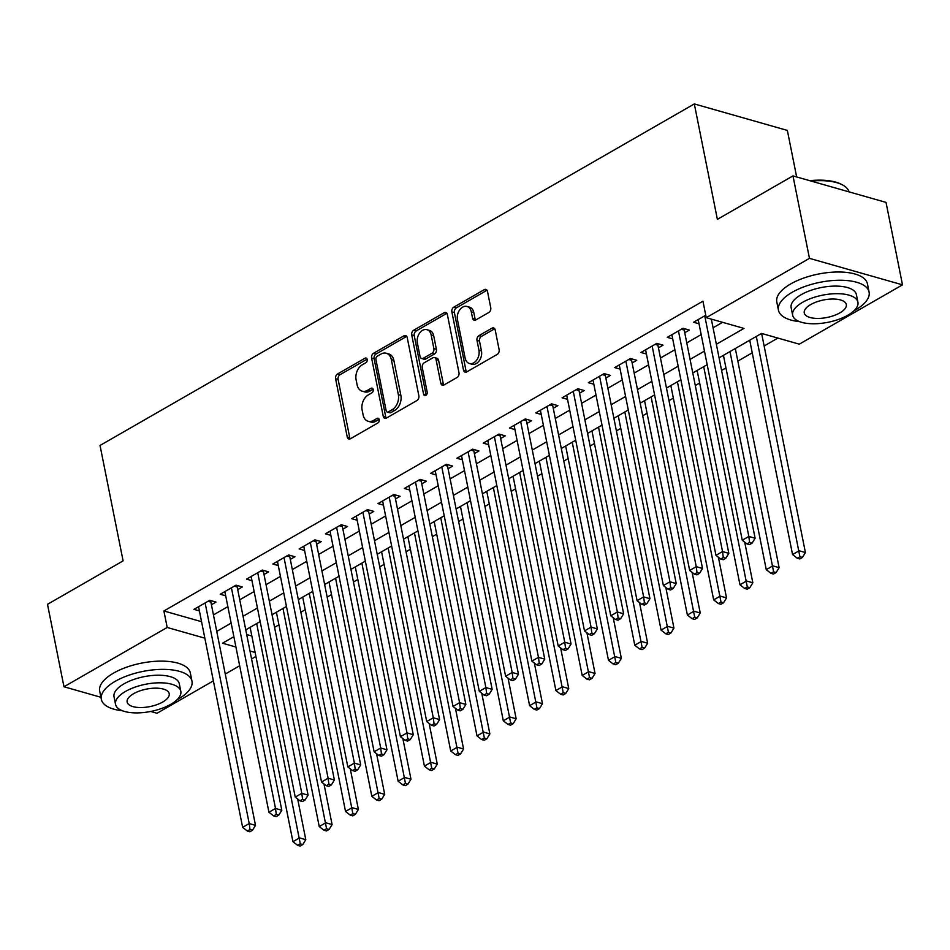 <?xml version="1.0" encoding="UTF-8"?>
<svg xmlns="http://www.w3.org/2000/svg" width="950" height="950" viewBox="0 0 950 950"><rect width="100%" height="100%" fill="white"/><g stroke="black" fill="none" stroke-linecap="round" stroke-linejoin="round"><path stroke-width="1.43" d="M367.211 359.456A2.541 1.793 -74.1 0 0 366.094 358.043A2.541 1.793 -74.1 0 0 364.954 358.221L337.523 373.991A3.634 2.565 -74.1 0 0 335.588 378.706L347.237 436.976A3.634 2.565 -74.1 0 0 348.828 438.983A3.634 2.565 -74.1 0 0 350.467 438.734L377.886 422.964A2.541 1.793 -74.1 0 0 379.24 419.662A2.541 1.793 -74.1 0 0 378.136 418.261A2.541 1.793 -74.1 0 0 376.984 418.439L373.433 420.482A11.614 8.217 -74.1 0 1 368.184 421.289A11.614 8.217 -74.1 0 1 363.102 414.865L362.128 410.008A11.614 8.217 -74.1 0 1 368.327 394.903L371.878 392.861A2.541 1.793 -74.1 0 0 373.231 389.559A2.541 1.793 -74.1 0 0 372.115 388.158A2.541 1.793 -74.1 0 0 370.963 388.336L367.412 390.367A11.614 8.217 -74.1 0 1 362.164 391.186A11.614 8.217 -74.1 0 1 357.093 384.762L356.119 379.905A11.614 8.217 -74.1 0 1 362.306 364.8L365.857 362.758A2.541 1.793 -74.1 0 0 367.211 359.456M488.822 312.479A3.634 2.565 -74.1 0 0 490.758 307.764L487.492 291.413A3.634 2.565 -74.1 0 0 485.901 289.406A3.634 2.565 -74.1 0 0 484.262 289.655L453.803 307.159A3.634 2.565 -74.1 0 0 451.867 311.885L463.517 370.156A3.634 2.565 -74.1 0 0 465.096 372.162A3.634 2.565 -74.1 0 0 466.747 371.901L497.194 354.409A3.634 2.565 -74.1 0 0 499.13 349.683L495.188 329.935A3.634 2.565 -74.1 0 0 493.596 327.928A3.634 2.565 -74.1 0 0 491.957 328.178L478.931 335.671A3.634 2.565 -74.1 0 0 476.995 340.397L478.942 350.182A9.714 6.864 -74.1 0 1 476.722 360.074A9.714 6.864 -74.1 0 1 469.383 363.494A9.714 6.864 -74.1 0 1 465.144 358.126L457.473 319.758A9.714 6.864 -74.1 0 1 459.705 309.878A9.714 6.864 -74.1 0 1 467.032 306.458A9.714 6.864 -74.1 0 1 471.283 311.826L472.566 318.214A3.634 2.565 -74.1 0 0 474.145 320.221A3.634 2.565 -74.1 0 0 475.784 319.972L488.822 312.479M100.926 697.288L63.971 686.767L47.5 604.319L123.096 560.88L100.035 445.455L694.319 103.93L717.381 219.355L792.977 175.904L809.459 258.353L902.5 284.846L799.294 344.161L761.568 333.426L719.079 357.841M63.971 686.767L167.188 627.463L204.844 638.174M716.359 344.268L743.969 328.415L706.242 317.668L702.953 301.186L163.887 610.969L167.188 627.463M706.242 317.668L809.459 258.353M407.218 337.547A3.634 2.565 -74.1 0 0 405.626 335.54A3.634 2.565 -74.1 0 0 403.988 335.789L373.528 353.293A3.634 2.565 -74.1 0 0 371.604 358.019L383.242 416.278A3.634 2.565 -74.1 0 0 384.833 418.297A3.634 2.565 -74.1 0 0 386.472 418.036L416.931 400.532A3.634 2.565 -74.1 0 0 418.867 395.817L407.218 337.547M413.666 330.232L444.125 312.728A3.634 2.565 -74.1 0 1 445.764 312.467A3.634 2.565 -74.1 0 1 447.355 314.474L458.992 372.744A3.634 2.565 -74.1 0 1 457.069 377.471L444.03 384.964A3.634 2.565 -74.1 0 1 442.391 385.213A3.634 2.565 -74.1 0 1 440.8 383.206L436.074 359.575A3.634 2.565 -74.1 0 0 434.494 357.568A3.634 2.565 -74.1 0 0 432.856 357.817L424.199 362.793A3.634 2.565 -74.1 0 0 422.275 367.508L427.191 392.113A2.541 1.793 -74.1 0 1 426.598 394.701A2.541 1.793 -74.1 0 1 424.686 395.592A2.541 1.793 -74.1 0 1 423.569 394.191L411.73 334.946A3.634 2.565 -74.1 0 1 413.666 330.232L416.183 330.944L446.642 313.441L444.125 312.728M211.422 604.722L216.018 602.086L209.736 600.293L193.954 609.354L199.393 610.909M237.714 589.617L242.309 586.969L236.027 585.176L220.246 594.249L225.684 595.793M264.005 574.501L268.613 571.864L262.319 570.071L246.549 579.132L251.987 580.688M290.308 559.396L294.904 556.747L288.622 554.954L272.84 564.027L278.279 565.571M316.599 544.279L321.207 541.631L314.913 539.849L299.143 548.91L304.582 550.466M342.891 529.174L347.498 526.526L341.216 524.732L325.434 533.805L330.873 535.349M369.194 514.057L373.789 511.409L367.508 509.628L351.726 518.688L357.164 520.244M395.485 498.94L400.093 496.304L393.799 494.511L378.029 503.583L383.468 505.127M421.788 483.835L426.384 481.187L420.102 479.394L404.32 488.466L409.759 490.01M448.079 468.718L452.675 466.082L446.393 464.289L430.611 473.349L436.05 474.905M474.371 453.613L478.978 450.965L472.684 449.172L456.914 458.244L462.353 459.788M500.674 438.496L505.269 435.86L498.988 434.067L483.206 443.128L488.644 444.683M526.965 423.391L531.561 420.743L525.279 418.95L509.497 428.022L514.947 429.566M553.256 408.274L557.864 405.626L551.57 403.845L535.8 412.906L541.239 414.461M579.559 393.169L584.155 390.521L577.873 388.728L562.091 397.801L567.53 399.344M605.851 378.053L610.458 375.404L604.164 373.623L588.394 382.684L593.833 384.239M632.142 362.936L636.749 360.299L630.467 358.506L614.686 367.579L620.124 369.122M658.445 347.831L663.041 345.183L656.759 343.389L640.977 352.462L646.416 354.006M684.736 332.714L689.344 330.077L683.05 328.284L667.28 337.345L672.719 338.901M163.887 610.969L201.554 621.692M213.453 614.899L227.857 606.622M239.744 599.794L254.149 591.518M266.048 584.678L280.44 576.401M292.339 569.572L306.743 561.296M318.63 554.456L333.034 546.179M344.933 539.351L359.338 531.074M371.224 524.234L385.629 515.957M397.516 509.117L411.92 500.84M423.819 494.012L438.223 485.735M450.11 478.895L464.514 470.618M476.401 463.79L490.806 455.513M502.704 448.673L517.109 440.396M528.996 433.568L543.4 425.291M555.299 418.451L569.703 410.174M581.59 403.346L595.994 395.069M607.881 388.229L622.286 379.952M634.184 373.113L648.589 364.836M660.476 358.008L674.88 349.731M686.767 342.891L701.171 334.614M713.07 327.786L722.57 322.323M699.01 323.784L693.571 322.24L705.755 315.234M274.562 627.332L278.92 624.827M300.865 612.216L305.223 609.71M327.156 597.099L331.514 594.593M353.447 581.994L357.806 579.488M379.751 566.877L384.109 564.371M406.042 551.772L410.4 549.266M432.333 536.655L436.691 534.149M458.636 521.55L462.994 519.044M484.928 506.433L489.286 503.928M511.219 491.328L515.589 488.822M537.522 476.211L541.88 473.706M563.813 461.094L568.171 458.589M590.116 445.989L594.474 443.484M616.408 430.872L620.766 428.367M642.699 415.767L647.057 413.262M669.002 400.651L673.36 398.145M695.293 385.546L699.651 383.04M721.584 370.429L725.954 367.923M737.841 361.095L752.246 352.818M764.133 345.978L777.896 338.069M246.691 634.541L251.845 636.013M796.658 176.961L787.36 130.411L694.319 103.93M213.37 680.877L157.023 713.26L150.67 711.455M792.977 175.904L886.029 202.398L902.5 284.846M255.918 656.426L251.56 658.932M239.673 665.76L225.269 674.037M233.866 636.69L222.514 643.209L235.933 647.033M249.981 651.035L255.134 652.496M707.18 364.681L692.776 372.958M680.889 379.786L666.484 388.063M654.586 394.903L640.193 403.18M628.294 410.008L613.89 418.285M602.003 425.125L587.599 433.402M575.7 440.23L561.296 448.507M549.409 455.347L535.004 463.624M523.117 470.464L508.713 478.741M496.814 485.569L482.41 493.846M470.523 500.686L456.119 508.963M444.22 515.791L429.827 524.067M417.929 530.908L403.524 539.184M391.637 546.013L377.233 554.289M365.334 561.129L350.93 569.406M339.043 576.234L324.639 584.511M312.752 591.351L298.348 599.628M286.449 606.468L272.044 614.745M260.158 621.573L245.753 629.85M216.743 631.394L231.147 623.117M243.046 616.277L257.45 608M269.337 601.172L283.741 592.895M295.628 586.055L310.032 577.778M321.931 570.95L336.336 562.673M348.223 555.833L362.627 547.556M374.514 540.728L388.918 532.451M400.817 525.611L415.221 517.334M427.108 510.506L441.512 502.229M453.411 495.389L467.816 487.113M479.702 480.272L494.107 471.996M505.994 465.168L520.398 456.891M532.297 450.051L546.701 441.774M558.588 434.946L572.992 426.669M584.879 419.829L599.284 411.552M611.182 404.724L625.587 396.447M637.474 389.607L651.878 381.33M663.777 374.502L678.169 366.213M690.068 359.385L704.472 351.108M362.164 391.186L364.681 391.899A11.614 8.217 -74.1 0 0 369.93 391.091L367.412 390.367M373.136 389.239L369.93 391.091M368.184 421.289L370.702 422.002A11.614 8.217 -74.1 0 0 375.951 421.194L373.433 420.482M379.157 419.354L375.951 421.194M367.128 359.136L340.041 374.704A3.634 2.565 -74.1 0 0 338.105 379.418L349.754 437.689A3.634 2.565 -74.1 0 0 350.218 438.853M406.754 336.383A3.634 2.565 -74.1 0 0 406.505 336.502L376.046 354.006A3.634 2.565 -74.1 0 0 374.11 358.732L385.759 417.003A3.634 2.565 -74.1 0 0 386.223 418.166M377.281 356.191A2.541 1.793 -74.1 0 0 375.927 359.504L386.139 410.649A2.541 1.793 -74.1 0 0 387.256 412.051A2.541 1.793 -74.1 0 0 388.407 411.872L392.148 409.723A11.614 8.217 -74.1 0 0 398.335 394.618L391.353 359.658A11.614 8.217 -74.1 0 0 386.27 353.234A11.614 8.217 -74.1 0 0 381.021 354.041L377.281 356.191M387.256 412.051L389.773 412.763A2.541 1.793 -74.1 0 0 390.913 412.585L388.407 411.872M386.27 353.234L388.787 353.946A11.614 8.217 -74.1 0 1 393.87 360.371L400.853 395.331A11.614 8.217 -74.1 0 1 394.666 410.436L390.913 412.585M434.494 357.568L437 358.281A3.634 2.565 -74.1 0 1 438.591 360.287L443.317 383.919A3.634 2.565 -74.1 0 0 443.781 385.082M416.183 330.944A3.634 2.565 -74.1 0 0 414.247 335.671L426.087 394.903A2.541 1.793 -74.1 0 0 426.158 395.188M431.181 335.053A9.714 6.864 -74.1 0 0 426.93 329.686A9.714 6.864 -74.1 0 0 419.603 333.106A9.714 6.864 -74.1 0 0 417.371 342.986L420.066 356.499A3.634 2.565 -74.1 0 0 421.657 358.506A3.634 2.565 -74.1 0 0 423.296 358.257L431.941 353.293A3.634 2.565 -74.1 0 0 433.877 348.567L431.181 335.053L433.699 335.766A9.714 6.864 -74.1 0 0 429.447 330.398L426.93 329.686M421.657 358.506L424.175 359.231A3.634 2.565 -74.1 0 0 425.814 358.969L423.296 358.257M433.699 335.766L436.394 349.279A3.634 2.565 -74.1 0 1 434.459 354.006L425.814 358.969M467.032 306.458L469.549 307.171A9.714 6.864 -74.1 0 1 473.801 312.538L475.071 318.939A3.634 2.565 -74.1 0 0 475.546 320.103M469.383 363.494L471.901 364.206A9.714 6.864 -74.1 0 0 479.239 360.786A9.714 6.864 -74.1 0 0 481.46 350.906L478.942 350.182M494.724 328.771A3.634 2.565 -74.1 0 0 494.475 328.902L481.436 336.395A3.634 2.565 -74.1 0 0 479.501 341.109L481.46 350.906M487.017 290.249A3.634 2.565 -74.1 0 0 486.78 290.379L456.321 307.883A3.634 2.565 -74.1 0 0 454.385 312.598L466.034 370.868A3.634 2.565 -74.1 0 0 466.497 372.032M250.111 627.344L292.933 841.664L299.511 837.888L305.793 839.681L297.683 799.033M300.283 843.849L297.647 845.357L300.164 846.07L302.801 844.562L300.283 843.849L256.69 623.568M297.647 845.357L292.933 841.664M305.793 839.681L302.801 844.562M205.129 602.941L249.221 823.567L242.642 827.343L198.562 606.717M210.852 600.614L210.829 600.744A3.693 2.613 -74.1 0 0 210.888 602.086L255.502 825.36L249.221 823.567L249.993 829.528L247.356 831.036L249.874 831.749L252.498 830.241L249.993 829.528M252.498 830.241L255.502 825.36M242.642 827.343L247.356 831.036M176.902 699.877A46.218 19.214 168.7 0 0 178.089 699.212A46.218 19.214 168.7 0 0 191.983 681.209A46.218 19.214 168.7 0 0 162.783 669.358A46.218 19.214 168.7 0 0 115.223 681.316A46.218 19.214 168.7 0 0 101.329 699.319A46.218 19.214 168.7 0 0 122.431 710.766M191.983 681.209L190.333 672.968A46.218 19.214 168.7 0 0 161.132 661.117A46.218 19.214 168.7 0 0 113.573 673.075A46.218 19.214 168.7 0 0 99.691 691.078L101.329 699.319M115.544 704.377L114.024 696.789A33.274 13.834 -11.3 0 1 124.022 683.822A33.274 13.834 -11.3 0 1 158.27 675.212A33.274 13.834 -11.3 0 1 179.289 683.739L180.809 691.327A33.274 13.834 168.7 0 0 159.778 682.801A33.274 13.834 168.7 0 0 125.543 691.41A33.274 13.834 168.7 0 0 115.544 704.377A33.274 13.834 168.7 0 0 136.562 712.904A33.274 13.834 168.7 0 0 170.81 704.294A33.274 13.834 168.7 0 0 180.809 691.327M162.759 702.002A21.446 8.918 168.7 0 0 169.207 693.643A21.446 8.918 168.7 0 0 155.658 688.156A21.446 8.918 168.7 0 0 133.594 693.702A21.446 8.918 168.7 0 0 127.146 702.05A21.446 8.918 168.7 0 0 140.695 707.548A21.446 8.918 168.7 0 0 162.759 702.002M854.014 310.757A46.218 19.214 168.7 0 0 855.202 310.092A46.218 19.214 168.7 0 0 869.096 292.089A46.218 19.214 168.7 0 0 839.895 280.238A46.218 19.214 168.7 0 0 792.336 292.196A46.218 19.214 168.7 0 0 778.442 310.199A46.218 19.214 168.7 0 0 799.544 321.646M869.096 292.089L867.445 283.836A46.218 19.214 168.7 0 0 838.244 271.997A46.218 19.214 168.7 0 0 790.685 283.943A46.218 19.214 168.7 0 0 776.803 301.957L778.442 310.199M792.656 315.246L791.136 307.657A33.274 13.834 -11.3 0 1 801.135 294.702A33.274 13.834 -11.3 0 1 835.383 286.092A33.274 13.834 -11.3 0 1 856.401 294.619L857.921 302.207A33.274 13.834 168.7 0 0 836.891 293.681A33.274 13.834 168.7 0 0 802.655 302.278A33.274 13.834 168.7 0 0 792.656 315.246A33.274 13.834 168.7 0 0 813.675 323.772A33.274 13.834 168.7 0 0 847.922 315.174A33.274 13.834 168.7 0 0 857.921 302.207M839.871 312.883A21.446 8.918 168.7 0 0 846.319 304.522A21.446 8.918 168.7 0 0 832.77 299.024A21.446 8.918 168.7 0 0 810.706 304.57A21.446 8.918 168.7 0 0 804.258 312.93A21.446 8.918 168.7 0 0 817.807 318.428A21.446 8.918 168.7 0 0 839.871 312.883M849.051 191.876A46.218 19.214 168.7 0 0 842.46 184.882A46.218 19.214 168.7 0 0 811.134 181.082M809.744 180.678A45.113 18.751 -11.3 0 1 841.344 184.288L842.46 184.882M276.402 612.239L319.236 826.559L325.803 822.771L332.096 824.564L323.974 783.928M326.574 828.732L323.95 830.241L326.468 830.965L329.092 829.445L326.574 828.732L282.981 608.451M323.95 830.241L319.236 826.559M332.096 824.564L329.092 829.445M302.706 597.122L345.527 811.443L352.106 807.666L358.387 809.459L350.265 768.811M352.878 813.627L350.241 815.136L352.759 815.848L355.383 814.34L352.878 813.627L309.272 593.346M350.241 815.136L345.527 811.443M358.387 809.459L355.383 814.34M328.997 582.006L371.83 796.326L378.397 792.549L384.691 794.342L376.568 753.706M379.169 798.511L376.544 800.019L379.05 800.743L381.686 799.223L379.169 798.511L335.576 578.229M376.544 800.019L371.83 796.326M384.691 794.342L381.686 799.223M355.3 566.901L398.121 781.221L404.688 777.444L410.982 779.238L402.859 738.589M405.46 783.394L402.836 784.914L405.353 785.626L407.978 784.118L405.46 783.394L361.867 563.124M402.836 784.914L398.121 781.221M410.982 779.238L407.978 784.118M231.432 587.824L275.512 808.462L268.933 812.238L224.853 591.601M237.144 585.497L237.132 585.639A3.693 2.613 -74.1 0 0 237.191 586.981L281.806 810.243L275.512 808.462L276.284 814.411L273.659 815.931L276.165 816.644L278.801 815.136L276.284 814.411M278.801 815.136L281.806 810.243M268.933 812.238L273.659 815.931M257.723 572.719L301.803 793.345L295.236 797.121L251.144 576.496M263.435 570.392L263.423 570.523A3.693 2.613 -74.1 0 0 263.483 571.864L308.097 795.138L301.803 793.345L302.575 799.306L299.951 800.814L302.468 801.527L305.093 800.019L302.575 799.306M305.093 800.019L308.097 795.138M295.236 797.121L299.951 800.814M284.014 557.602L328.106 778.24L321.527 782.016L277.447 561.379M289.738 555.275L289.726 555.418A3.693 2.613 -74.1 0 0 289.774 556.759L334.388 780.021L328.106 778.24L328.878 784.189L326.242 785.709L328.759 786.422L331.384 784.914L328.878 784.189M331.384 784.914L334.388 780.021M321.527 782.016L326.242 785.709M310.317 542.486L354.397 763.123L347.831 766.899L303.739 546.274M316.029 540.158L316.017 540.301A3.693 2.613 -74.1 0 0 316.077 541.643L360.691 764.916L354.397 763.123L355.169 769.084L352.545 770.592L355.051 771.305L357.687 769.797L355.169 769.084M357.687 769.797L360.691 764.916M347.831 766.899L352.545 770.592M381.591 551.784L424.412 766.104L430.991 762.328L437.273 764.121L429.151 723.484M431.763 768.289L429.127 769.797L431.644 770.509L434.281 769.001L431.763 768.289L388.17 548.008M429.127 769.797L424.412 766.104M437.273 764.121L434.281 769.001M336.609 527.381L380.701 748.006L374.122 751.794L330.03 531.157M342.321 525.053L342.309 525.196A3.693 2.613 -74.1 0 0 342.368 526.526L386.983 749.799L380.701 748.006L381.461 753.967L378.836 755.476L381.354 756.2L383.978 754.68L381.461 753.967M383.978 754.68L386.983 749.799M374.122 751.794L378.836 755.476M407.883 536.679L450.716 750.999L457.282 747.222L463.576 749.004L455.454 708.367M458.054 753.172L455.43 754.692L457.936 755.404L460.572 753.896L458.054 753.172L414.461 532.903M455.43 754.692L450.716 750.999M463.576 749.004L460.572 753.896M362.9 512.264L406.992 732.901L400.413 736.678L356.333 516.04M368.624 509.936L368.612 510.079A3.693 2.613 -74.1 0 0 368.659 511.421L413.274 734.694L406.992 732.901L407.764 738.863L405.128 740.371L407.645 741.083L410.281 739.575L407.764 738.863M410.281 739.575L413.274 734.694M400.413 736.678L405.128 740.371M434.186 521.562L477.007 735.882L483.586 732.106L489.867 733.899L481.745 693.251M484.346 738.067L481.721 739.575L484.239 740.288L486.863 738.779L484.346 738.067L440.753 517.786M481.721 739.575L477.007 735.882M489.867 733.899L486.863 738.779M389.203 497.159L433.283 717.784L426.716 721.561L382.624 500.935M394.915 494.831L394.903 494.962A3.693 2.613 -74.1 0 0 394.963 496.304L439.577 719.578L433.283 717.784L434.055 723.746L431.431 725.254L433.948 725.978L436.572 724.458L434.055 723.746M436.572 724.458L439.577 719.578M426.716 721.561L431.431 725.254M460.477 506.457L503.298 720.777L509.877 717.001L516.159 718.782L508.048 678.146M510.649 722.95L508.012 724.47L510.53 725.182L513.166 723.674L510.649 722.95L467.056 502.681M508.012 724.47L503.298 720.777M516.159 718.782L513.166 723.674M415.494 482.042L459.586 702.679L453.008 706.456L408.928 485.818M421.218 479.714L421.194 479.857A3.693 2.613 -74.1 0 0 421.254 481.199L465.868 704.472L459.586 702.679L460.358 708.629L457.722 710.149L460.239 710.861L462.864 709.353L460.358 708.629M462.864 709.353L465.868 704.472M453.008 706.456L457.722 710.149M486.768 491.34L529.601 705.66L536.168 701.884L542.462 703.677L534.339 663.029M536.94 707.845L534.316 709.353L536.833 710.066L539.457 708.557L536.94 707.845L493.347 487.564M534.316 709.353L529.601 705.66M542.462 703.677L539.457 708.557M441.786 466.937L485.878 687.562L479.299 691.339L435.219 470.713M447.509 464.609L447.497 464.74A3.693 2.613 -74.1 0 0 447.545 466.082L492.159 689.356L485.878 687.562L486.649 693.524L484.013 695.032L486.531 695.744L489.167 694.236L486.649 693.524M489.167 694.236L492.159 689.356M479.299 691.339L484.013 695.032M513.071 476.235L555.893 690.555L562.471 686.767L568.753 688.56L560.631 647.924M563.243 692.728L560.607 694.236L563.124 694.961L565.749 693.441L563.243 692.728L519.638 472.447M560.607 694.236L555.893 690.555M568.753 688.56L565.749 693.441M468.089 451.82L512.169 672.457L505.602 676.234L461.51 455.596M473.801 449.492L473.789 449.635A3.693 2.613 -74.1 0 0 473.848 450.977L518.462 674.239L512.169 672.457L512.941 678.407L510.316 679.927L512.834 680.639L515.458 679.131L512.941 678.407M515.458 679.131L518.462 674.239M505.602 676.234L510.316 679.927M539.362 461.118L582.184 675.438L588.763 671.662L595.044 673.455L586.934 632.807M589.534 677.623L586.91 679.131L589.416 679.844L592.052 678.336L589.534 677.623L545.941 457.342M586.91 679.131L582.184 675.438M595.044 673.455L592.052 678.336M494.38 436.715L538.472 657.341L531.893 661.117L487.813 440.491M500.104 434.387L500.092 434.518A3.693 2.613 -74.1 0 0 500.139 435.86L544.754 659.134L538.472 657.341L539.244 663.302L536.607 664.81L539.125 665.523L541.749 664.014L539.244 663.302M541.749 664.014L544.754 659.134M531.893 661.117L536.607 664.81M565.654 446.001L608.487 660.321L615.054 656.545L621.347 658.338L613.225 617.702M615.826 662.506L613.201 664.014L615.719 664.739L618.343 663.219L615.826 662.506L572.232 442.225M613.201 664.014L608.487 660.321M621.347 658.338L618.343 663.219M520.683 421.598L564.763 642.236L558.196 646.012L514.104 425.374M526.395 419.271L526.383 419.413A3.693 2.613 -74.1 0 0 526.442 420.755L571.057 644.017L564.763 642.236L565.535 648.185L562.911 649.705L565.416 650.418L568.053 648.909L565.535 648.185M568.053 648.909L571.057 644.017M558.196 646.012L562.911 649.705M591.957 430.896L634.778 645.216L641.357 641.44L647.639 643.233L639.516 602.585M642.129 647.389L639.492 648.909L642.01 649.622L644.634 648.114L642.129 647.389L598.524 427.12M639.492 648.909L634.778 645.216M647.639 643.233L644.634 648.114M546.974 406.481L591.066 627.119L584.487 630.895L540.396 410.269M552.686 404.154L552.674 404.296A3.693 2.613 -74.1 0 0 552.734 405.638L597.348 628.912L591.066 627.119L591.826 633.08L589.202 634.588L591.719 635.301L594.344 633.793L591.826 633.08M594.344 633.793L597.348 628.912M584.487 630.895L589.202 634.588M618.248 415.779L661.081 630.099L667.648 626.323L673.942 628.116L665.819 587.48M668.42 632.284L665.796 633.793L668.301 634.505L670.938 632.997L668.42 632.284L624.827 412.003M665.796 633.793L661.081 630.099M673.942 628.116L670.938 632.997M573.266 391.376L617.357 612.002L610.779 615.79L566.699 395.152M578.989 389.049L578.977 389.191A3.693 2.613 -74.1 0 0 579.025 390.521L623.639 613.795L617.357 612.002L618.129 617.963L615.493 619.471L618.011 620.196L620.647 618.676L618.129 617.963M620.647 618.676L623.639 613.795M610.779 615.79L615.493 619.471M644.551 400.674L687.373 614.994L693.951 611.218L700.233 612.999L692.111 572.363M694.711 617.168L692.087 618.688L694.604 619.4L697.229 617.892L694.711 617.168L651.118 396.898M692.087 618.688L687.373 614.994M700.233 612.999L697.229 617.892M599.569 376.259L643.649 596.897L637.082 600.673L592.99 380.036M605.281 373.932L605.269 374.074A3.693 2.613 -74.1 0 0 605.328 375.416L649.943 598.69L643.649 596.897L644.421 602.858L641.796 604.366L644.302 605.079L646.938 603.571L644.421 602.858M646.938 603.571L649.943 598.69M637.082 600.673L641.796 604.366M670.842 385.558L713.664 599.878L720.242 596.101L726.524 597.894L718.402 557.246M721.014 602.062L718.378 603.571L720.896 604.283L723.532 602.775L721.014 602.062L677.421 381.781M718.378 603.571L713.664 599.878M726.524 597.894L723.532 602.775M625.86 361.154L669.952 581.78L663.373 585.556L619.281 364.931M631.584 358.827L631.56 358.957A3.693 2.613 -74.1 0 0 631.619 360.299L676.234 583.573L669.952 581.78L670.724 587.741L668.087 589.249L670.605 589.974L673.229 588.454L670.724 587.741M673.229 588.454L676.234 583.573M663.373 585.556L668.087 589.249M697.134 370.452L739.967 584.773L746.534 580.996L752.828 582.778L744.705 542.141M747.306 586.946L744.681 588.466L747.187 589.178L749.823 587.67L747.306 586.946L703.712 366.676M744.681 588.466L739.967 584.773M752.828 582.778L749.823 587.67M652.151 346.037L696.243 566.675L689.664 570.451L645.584 349.814M657.875 343.71L657.863 343.853A3.693 2.613 -74.1 0 0 657.911 345.194L702.525 568.468L696.243 566.675L697.015 572.624L694.379 574.144L696.896 574.857L699.533 573.349L697.015 572.624M699.533 573.349L702.525 568.468M689.664 570.451L694.379 574.144M723.437 355.336L766.258 569.656L772.837 565.879L779.119 567.673L735.324 348.508M773.609 571.841L770.972 573.349L773.49 574.061L776.114 572.553L773.609 571.841L730.004 351.559M770.972 573.349L766.258 569.656M779.119 567.673L776.114 572.553M678.454 330.933L722.534 551.558L715.967 555.334L671.876 334.709M684.166 328.605L684.154 328.736A3.693 2.613 -74.1 0 0 684.214 330.077L728.828 553.351L722.534 551.558L723.306 557.519L720.682 559.028L723.199 559.74L725.824 558.232L723.306 557.519M725.824 558.232L728.828 553.351M715.967 555.334L720.682 559.028M749.728 340.231L792.549 554.551L799.128 550.763L805.41 552.556L761.627 333.438M799.9 556.724L797.264 558.232L799.781 558.956L802.418 557.436L799.9 556.724L756.307 336.442M797.264 558.232L792.549 554.551M805.41 552.556L802.418 557.436M704.746 315.816L748.837 536.453L742.259 540.229L698.179 319.592M711.336 319.117L755.119 538.234L748.837 536.453L749.609 542.403L746.973 543.923L749.491 544.635L752.115 543.127L749.609 542.403M752.115 543.127L755.119 538.234M742.259 540.229L746.973 543.923M366.985 358.803L364.954 358.221M379.014 419.021L376.984 418.439M372.994 388.906L370.963 388.336M349.754 437.689L347.237 436.976M338.105 379.418L335.588 378.706M340.041 374.704L337.523 373.991M385.759 417.003L383.242 416.278M374.11 358.732L371.604 358.019M376.046 354.006L373.528 353.293M406.505 336.502L403.988 335.789M394.666 410.436L392.148 409.723M400.853 395.331L398.335 394.618M393.87 360.371L391.353 359.658M443.317 383.919L440.8 383.206M438.591 360.287L436.074 359.575M426.087 394.903L423.569 394.191M414.247 335.671L411.73 334.946M434.459 354.006L431.941 353.293M436.394 349.279L433.877 348.567M475.071 318.939L472.566 318.214M473.801 312.538L471.283 311.826M479.501 341.109L476.995 340.397M481.436 336.395L478.931 335.671M494.475 328.902L491.957 328.178M466.034 370.868L463.517 370.156M454.385 312.598L451.867 311.885M456.321 307.883L453.803 307.159M486.78 290.379L484.262 289.655M209.57 600.388L210.829 600.744M208.026 601.279L210.888 602.086M235.861 585.271L237.132 585.639M234.317 586.162L237.191 586.981M262.152 570.166L263.423 570.523M260.621 571.045L263.483 571.864M288.456 555.049L289.726 555.418M286.912 555.94L289.774 556.759M314.747 539.944L316.017 540.301M313.203 540.823L316.077 541.643M341.05 524.827L342.309 525.196M339.506 525.718L342.368 526.526M367.341 509.723L368.612 510.079M365.798 510.601L368.659 511.421M393.633 494.606L394.903 494.962M392.101 495.496L394.963 496.304M419.936 479.489L421.194 479.857M418.392 480.379L421.254 481.199M446.227 464.384L447.497 464.74M444.683 465.274L447.545 466.082M472.518 449.267L473.789 449.635M470.986 450.157L473.848 450.977M498.821 434.162L500.092 434.518M497.277 435.041L500.139 435.86M525.112 419.045L526.383 419.413M523.569 419.936L526.442 420.755M551.416 403.94L552.674 404.296M549.872 404.819L552.734 405.638M577.707 388.823L578.977 389.191M576.163 389.714L579.025 390.521M603.998 373.718L605.269 374.074M602.454 374.597L605.328 375.416M630.301 358.601L631.56 358.957M628.758 359.492L631.619 360.299M656.592 343.484L657.863 343.853M655.049 344.375L657.911 345.194M682.884 328.379L684.154 328.736M681.352 329.27L684.214 330.077"/></g></svg>

